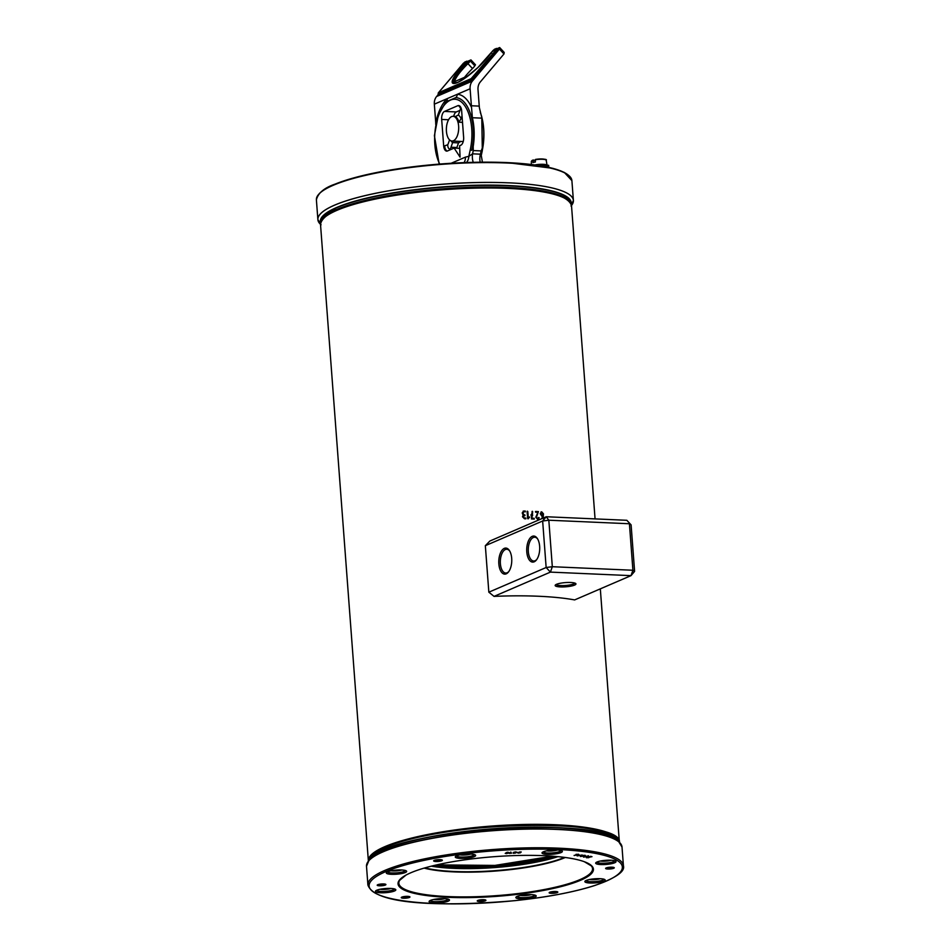 <?xml version="1.0" encoding="UTF-8"?>
<svg xmlns="http://www.w3.org/2000/svg" width="951" height="951" viewBox="0 0 951 951"><rect width="100%" height="100%" fill="white"/><g stroke="black" fill="none" stroke-linecap="round" stroke-linejoin="round"><path stroke-width="1.43" d="M523.823 511.828L522.824 512.969L524.06 514.931A125.615 25.475 -4.3 0 1 524.762 514.943L524.821 515.715M523.466 511.876L523.002 513.683L524.167 514.871A125.841 25.522 -4.3 0 1 524.881 514.895L524.94 515.668A125.841 25.522 175.7 0 0 524.227 515.656L523.763 515.751M523.157 511.151L523.763 511.056A125.615 25.475 -4.3 0 1 525.19 511.091L525.249 511.864M524.108 515.704L523.121 516.845L524.286 518.022A125.615 25.475 -4.3 0 1 525.713 518.057L525.772 518.842M524.227 515.656L523.228 516.797L524.405 517.974A125.841 25.522 -4.3 0 1 525.832 518.01L525.891 518.782A125.841 25.522 175.7 0 0 524.465 518.747L522.503 516.773L523.109 515.24L522.218 512.898L523.87 511.008A125.841 25.522 -4.3 0 1 525.297 511.044L525.356 511.816A125.841 25.522 175.7 0 0 523.93 511.781M541.024 511.935L543.342 513.909L542.973 518.497M541.749 512.589L540.75 513.73L541.642 512.637L540.75 513.73L541.868 515.739A125.615 25.475 -4.3 0 1 542.843 515.799L542.807 513.825L541.749 512.589L540.857 513.683L541.987 515.692A125.841 25.522 -4.3 0 1 542.962 515.751M541.404 518.782L542.985 516.536A125.841 25.522 175.7 0 0 542.046 516.464L540.204 513.647L541.69 511.816L543.461 513.849L543.08 518.45M539.169 517.974L537.648 519.27L535.805 517.249L537.862 512.339A125.841 25.522 175.7 0 0 535.77 512.232L535.71 511.448A125.841 25.522 -4.3 0 1 538.397 511.602L536.483 517.273L537.588 518.497L539.193 517.82L537.529 519.317M535.401 511.816L535.603 511.495A125.615 25.475 -4.3 0 1 538.278 511.65L536.376 517.32L537.47 518.545L538.718 517.463L539.062 518.022M532.001 511.579L532.679 511.686L532.31 514.764A125.841 25.522 -4.3 0 1 532.572 514.776L532.631 515.549A125.841 25.522 175.7 0 0 532.227 515.537L531.894 518.224A125.841 25.522 -4.3 0 1 534.2 518.319L534.26 519.103A125.841 25.522 175.7 0 0 531.514 518.973L531.514 515.501A125.841 25.522 175.7 0 0 531.252 515.49L531.193 514.717A125.841 25.522 -4.3 0 1 531.609 514.729L532.298 511.281L532.203 514.812A125.615 25.475 -4.3 0 1 532.453 514.824L532.512 515.597M530.872 515.085L531.086 514.764A125.615 25.475 -4.3 0 1 531.502 514.776L531.609 514.729M532.227 515.537L531.775 518.271A125.615 25.475 -4.3 0 1 534.093 518.366L534.153 519.151M528.269 517.546L529.636 516.975L528.292 518.711L527.639 518.45L527.104 511.483L527.817 511.507L528.269 517.546L527.318 511.151M529.541 517.237L528.019 518.854M574.725 583.046A9.296 1.89 -4.3 0 1 565.619 585.483A9.296 1.89 -4.3 0 1 556.24 584.437M556.513 584.306A10.425 2.116 175.7 0 0 555.348 585.031A10.425 2.116 175.7 0 0 565.714 586.815A10.425 2.116 175.7 0 0 575.7 583.51A10.425 2.116 175.7 0 0 567.081 582.499A10.425 2.116 175.7 0 0 556.513 584.306M494.045 596.384L550.415 572.11L631.012 575.64L574.642 599.915A125.841 25.522 -4.3 0 0 494.045 596.384L488.838 592.188L485.343 545.684L542.652 521.005L546.147 567.509L488.838 592.188M634.602 571.385L631.012 575.64L632.914 570.255L634.602 571.385L631.107 524.893L626.852 520.292L546.254 516.75L489.884 541.024L485.343 545.684M508.868 571.468A11.899 5.92 92.5 0 1 507.133 572.775A11.899 5.92 92.5 0 1 505.73 573.049A11.899 5.92 92.5 0 1 500.321 562.291A11.899 5.92 92.5 0 1 505.385 549.523A11.899 5.92 92.5 0 1 506.776 549.262A11.899 5.92 92.5 0 1 509.76 551.105M504.315 548.37A13.041 6.479 -87.5 0 0 499.132 566.19A13.041 6.479 -87.5 0 0 508.512 571.943A13.041 6.479 -87.5 0 0 509.451 550.593A13.041 6.479 -87.5 0 0 504.315 548.37M532.263 536.34A13.041 6.479 -87.5 0 0 527.08 554.16A13.041 6.479 -87.5 0 0 536.459 559.913A13.041 6.479 -87.5 0 0 537.398 538.563A13.041 6.479 -87.5 0 0 532.263 536.34M536.816 559.426A11.899 5.92 92.5 0 1 535.08 560.745A11.899 5.92 92.5 0 1 533.677 561.007A11.899 5.92 92.5 0 1 528.269 550.26A11.899 5.92 92.5 0 1 533.333 537.493A11.899 5.92 92.5 0 1 534.724 537.22A11.899 5.92 92.5 0 1 537.707 539.074M626.852 520.292L631.107 524.893M629.419 523.751L632.914 570.255L552.317 566.713L550.415 572.11L546.147 567.509L552.317 566.713L548.822 520.221L542.652 521.005L546.254 516.75L548.822 520.221L629.419 523.751M441.537 859.799A3.673 0.749 -4.3 0 1 441.145 860.049A3.673 0.749 -4.3 0 1 437.448 860.679A3.673 0.749 -4.3 0 1 434.393 860.334M434.227 860.405A4.351 0.88 175.7 0 0 433.739 860.703A4.351 0.88 175.7 0 0 438.066 861.451A4.351 0.88 175.7 0 0 442.239 860.061A4.351 0.88 175.7 0 0 438.637 859.645A4.351 0.88 175.7 0 0 434.227 860.405M606.167 867.942A4.351 0.88 175.7 0 0 605.68 868.251A4.351 0.88 175.7 0 0 610.007 868.988A4.351 0.88 175.7 0 0 614.18 867.609A4.351 0.88 175.7 0 0 610.578 867.193A4.351 0.88 175.7 0 0 606.167 867.942M477.806 900.454A4.351 0.88 175.7 0 0 477.319 900.752A4.351 0.88 175.7 0 0 481.646 901.5A4.351 0.88 175.7 0 0 485.818 900.122A4.351 0.88 175.7 0 0 482.216 899.694A4.351 0.88 175.7 0 0 477.806 900.454M549.714 892.252A4.351 0.88 175.7 0 0 549.226 892.561A4.351 0.88 175.7 0 0 553.553 893.298A4.351 0.88 175.7 0 0 557.726 891.919A4.351 0.88 175.7 0 0 554.124 891.503A4.351 0.88 175.7 0 0 549.714 892.252M543.354 851.799A10.199 2.068 175.7 0 0 542.213 852.5A10.199 2.068 175.7 0 0 552.353 854.248A10.199 2.068 175.7 0 0 562.124 851.014A10.199 2.068 175.7 0 0 553.684 850.028A10.199 2.068 175.7 0 0 543.354 851.799M430.446 900.419A10.199 2.068 175.7 0 0 429.305 901.12A10.199 2.068 175.7 0 0 439.445 902.868A10.199 2.068 175.7 0 0 449.217 899.622A10.199 2.068 175.7 0 0 440.777 898.647A10.199 2.068 175.7 0 0 430.446 900.419M597.014 861.998A10.199 2.068 175.7 0 0 595.873 862.7A10.199 2.068 175.7 0 0 606.013 864.447A10.199 2.068 175.7 0 0 615.784 861.214A10.199 2.068 175.7 0 0 607.344 860.227A10.199 2.068 175.7 0 0 597.014 861.998M376.786 890.219A10.199 2.068 175.7 0 0 375.645 890.921A10.199 2.068 175.7 0 0 385.785 892.668A10.199 2.068 175.7 0 0 395.557 889.423A10.199 2.068 175.7 0 0 387.116 888.448A10.199 2.068 175.7 0 0 376.786 890.219M517.178 896.377A10.199 2.068 175.7 0 0 516.036 897.078A10.199 2.068 175.7 0 0 526.176 898.826A10.199 2.068 175.7 0 0 535.948 895.58A10.199 2.068 175.7 0 0 527.508 894.606A10.199 2.068 175.7 0 0 517.178 896.377M456.623 855.841A10.199 2.068 175.7 0 0 455.481 856.542A10.199 2.068 175.7 0 0 465.621 858.289A10.199 2.068 175.7 0 0 475.393 855.044A10.199 2.068 175.7 0 0 466.953 854.069A10.199 2.068 175.7 0 0 456.623 855.841M586.173 880.46A10.199 2.068 175.7 0 0 585.031 881.173A10.199 2.068 175.7 0 0 595.171 882.908A10.199 2.068 175.7 0 0 604.943 879.675A10.199 2.068 175.7 0 0 596.503 878.688A10.199 2.068 175.7 0 0 586.173 880.46M387.628 871.746A10.199 2.068 175.7 0 0 386.486 872.459A10.199 2.068 175.7 0 0 396.638 874.207A10.199 2.068 175.7 0 0 406.398 870.961A10.199 2.068 175.7 0 0 397.97 869.975A10.199 2.068 175.7 0 0 387.628 871.746M507.418 852.239L508.94 852.5L508.048 852.964L508.595 853.213L505.219 853.392L507.418 852.239M508.928 852.488L506.728 853.641L505.219 853.368M582.167 855.032L577.126 855.924M510.366 853.249L511.781 853.071L509.581 853.451L510.794 852.048M511.495 853.023L509.57 853.427M584.699 855.734L582.892 855.294L585.459 855.757L580.431 856.506L584.699 855.734L582.428 855.769M585.008 855.246L584.223 855.401M585.447 855.734L580.431 856.482M517.76 852.5L521.231 851.965L518.699 853.19L517.76 852.476M521.231 851.965L520.34 852.845L517.606 852.916M585.745 856.28L588.717 856.304L583.534 857.113L587.896 856.364L585.733 856.257M588.396 855.769L587.516 856.055M588.717 856.304L583.605 857.006M578.957 854.58L574.119 855.496L578.16 854.664L576.116 854.283L578.945 854.676L574.119 855.401M578.279 854.188L577.542 854.355M590.963 856.316L590.119 856.471M587.575 857.588L591.997 856.661M588.764 857.683L586.41 857.719M515.763 852.714L513.409 852.429L515.478 851.882L516.857 852.179L515.418 853.071L513.385 853.285L515.763 852.714L513.374 852.524M516.857 852.179L513.659 853.332M410.832 872.768A97.953 19.864 175.7 0 0 405.53 875.348A97.953 19.864 175.7 0 0 497.242 896.306A97.953 19.864 175.7 0 0 584.77 861.879A97.953 19.864 175.7 0 0 500.274 856.269A97.953 19.864 175.7 0 0 410.832 872.768M377.773 884.715A4.351 0.88 175.7 0 0 377.285 885.012A4.351 0.88 175.7 0 0 381.613 885.761A4.351 0.88 175.7 0 0 385.785 884.371A4.351 0.88 175.7 0 0 382.183 883.955A4.351 0.88 175.7 0 0 377.773 884.715M401.821 897.126A4.351 0.88 175.7 0 0 401.334 897.423A4.351 0.88 175.7 0 0 405.673 898.172A4.351 0.88 175.7 0 0 409.833 896.781A4.351 0.88 175.7 0 0 406.232 896.365A4.351 0.88 175.7 0 0 401.821 897.126M613.478 867.336A3.673 0.749 -4.3 0 1 613.086 867.585A3.673 0.749 -4.3 0 1 609.389 868.227A3.673 0.749 -4.3 0 1 606.334 867.883M409.144 896.52A3.673 0.749 -4.3 0 1 408.74 896.757A3.673 0.749 -4.3 0 1 405.043 897.399A3.673 0.749 -4.3 0 1 401.988 897.055M485.117 899.848A3.673 0.749 -4.3 0 1 484.713 900.098A3.673 0.749 -4.3 0 1 481.016 900.728A3.673 0.749 -4.3 0 1 477.973 900.383M385.084 884.109A3.673 0.749 -4.3 0 1 384.691 884.347A3.673 0.749 -4.3 0 1 380.994 884.989A3.673 0.749 -4.3 0 1 377.939 884.644M557.024 891.646A3.673 0.749 -4.3 0 1 556.632 891.895A3.673 0.749 -4.3 0 1 552.935 892.537A3.673 0.749 -4.3 0 1 549.88 892.193M516.191 852.203L514.895 852.607M578.16 854.664L575.854 854.616M587.896 856.364L585.661 856.352M520.411 852.429L519.995 851.87L518.271 852.821L519.9 852.774L520.577 852.096L519.995 851.846L518.259 852.785M577.637 855.817L581.406 855.092M508.191 852.678L506.17 852.785L508.191 852.678M507.358 852.381L506.241 852.619L507.073 852.928M507.917 853.225L507.014 853.095M508.25 852.512L507.347 852.358M507.014 853.071L505.896 853.332L506.8 853.499M561.138 850.551A9.07 1.843 -4.3 0 1 552.258 852.916A9.07 1.843 -4.3 0 1 543.116 851.906M405.423 870.51A9.07 1.843 -4.3 0 1 396.531 872.863A9.07 1.843 -4.3 0 1 387.39 871.865M448.23 899.17A9.07 1.843 -4.3 0 1 439.35 901.524A9.07 1.843 -4.3 0 1 430.209 900.526M603.956 879.211A9.07 1.843 -4.3 0 1 595.076 881.577A9.07 1.843 -4.3 0 1 585.935 880.567M614.798 860.75A9.07 1.843 -4.3 0 1 605.918 863.116A9.07 1.843 -4.3 0 1 596.776 862.105M474.418 854.592A9.07 1.843 -4.3 0 1 465.526 856.958A9.07 1.843 -4.3 0 1 456.385 855.948M394.582 888.971A9.07 1.843 -4.3 0 1 385.69 891.325A9.07 1.843 -4.3 0 1 376.548 890.326M534.961 895.129A9.07 1.843 -4.3 0 1 526.081 897.494A9.07 1.843 -4.3 0 1 516.94 896.484M424.8 835.763L424.8 835.786A125.734 25.499 175.7 0 0 423.54 836.048A125.734 25.499 -4.3 0 1 424.8 835.763M423.599 836.191L423.54 836.024A125.734 25.499 175.7 0 0 384.917 847.353A125.734 25.499 175.7 0 0 370.807 856.15M482.252 827.525L482.252 827.501A125.734 25.499 -4.3 0 1 483.31 827.406L483.31 827.429A125.734 25.499 175.7 0 0 482.252 827.525A125.734 25.499 175.7 0 0 429.733 834.8L429.733 834.8A125.734 25.499 175.7 0 0 428.865 834.966A125.734 25.499 -4.3 0 1 429.733 834.776L429.804 834.788M428.865 834.966L428.853 834.954A125.734 25.499 175.7 0 0 424.8 835.786M492.82 826.633L492.82 826.645A125.734 25.499 175.7 0 0 491.608 826.74A125.734 25.499 -4.3 0 1 492.82 826.633A125.734 25.499 175.7 0 1 616.236 837.7M491.548 826.74L491.596 826.716A125.734 25.499 175.7 0 0 483.31 827.429L484.154 827.501M436.996 898.945L437.888 898.85M439.136 898.743L440.646 898.647M592.723 878.997L593.614 878.89M594.862 878.783L596.36 878.7M549.904 850.325L550.795 850.23M552.044 850.123L553.553 850.028M603.564 860.524L604.456 860.429M605.704 860.322L607.213 860.227M463.173 854.367L464.064 854.271M465.312 854.164L466.822 854.069M523.728 894.903L524.619 894.808M525.867 894.701L527.365 894.606M394.178 870.284L395.069 870.189M396.329 870.07L397.827 869.987M383.479 888.733L384.133 888.662M384.941 888.579L386.795 888.46M320.321 221.821A125.841 25.522 -4.3 0 1 443.891 186.8A125.841 25.522 -4.3 0 1 571.301 202.955M533.249 162.371L533.154 160.018L532.905 162.597A7.656 1.557 -4.3 0 1 535.389 161.979L535.354 159.768A7.453 1.51 -4.3 0 1 544.471 159.483A7.453 1.51 -4.3 0 1 546.219 160.279L547.003 165.022M533.154 160.018L532.857 160.386A7.453 1.51 -4.3 0 0 531.347 161.408L531.312 164.475M535.389 161.979L535.294 161.848A7.43 1.51 175.7 0 0 533.202 162.359M538.254 164.594L535.282 164.987A8.393 1.7 175.7 0 1 538.242 164.594L538.896 165.51A4.101 0.832 -4.3 0 1 539.479 165.486M539.918 165.676L539.11 164.523C547.598 164.963 550.498 165.391 547.8 165.795A8.618 1.747 -4.3 0 1 547.8 165.878M547.455 165.355A8.393 1.7 175.7 0 0 539.11 164.523L539.229 164.689A8.618 1.747 -4.3 0 1 547.788 165.712A8.618 1.747 -4.3 0 1 547.8 165.795L547.859 166.556M474.811 65.833L470.281 60.947A5.67 1.177 137.2 0 1 467.963 63.669L472.492 68.543A5.67 1.177 -42.8 0 0 474.811 65.833L475.476 64.799L470.959 59.913L467.868 61.244M470.281 60.947L470.959 59.913M464.468 77.352A26.759 5.563 137.2 0 1 472.492 68.543M503.971 53.969L504.196 52.424L499.679 47.55L499.441 49.083L503.971 53.969L480.303 81.952A11.341 9.569 66.7 0 0 478.008 89.656L479.245 106.108L471.387 105.763A45.351 22.539 -87.5 0 0 471.53 107.463A42.486 21.112 -87.5 0 0 457.324 94.28A4.529 3.935 -86.3 0 1 455.85 97.596A39.098 19.436 92.5 0 1 471.708 150.306L473.194 146.561A39.68 19.721 -87.5 0 0 472.374 117.734L471.53 107.463M438.268 94.529L436.628 96.479A11.341 9.569 66.7 0 0 434.334 104.17L435.617 121.157A45.351 22.539 -87.5 0 1 435.724 122.881L435.748 124.522M471.387 105.763L470.103 88.776A11.341 9.569 -113.3 0 1 472.397 81.073L499.441 49.083M499.679 47.55L497.492 48.489M467.619 61.399L467.464 62.421L466.406 61.97L464.92 63.729L467.238 64.383A26.759 5.563 137.2 0 1 467.963 63.669M447.196 151.066A6.752 3.352 92.5 0 1 444.652 145.848L447.707 144.766A5.67 2.817 -87.5 0 0 448.266 143.565L449.561 139.88M456.67 148.213A5.67 2.817 92.5 0 1 456.884 147.5L450.988 147.25A5.67 2.817 -87.5 0 0 450.608 148.677L450.275 149.759M455.6 116.498L458.346 115L460.225 109.674A5.67 2.817 -87.5 0 0 460.605 108.236L458.81 105.739A6.752 3.352 92.5 0 1 459.107 105.632M452.343 140.986L452.628 142.602L458.513 142.876L460.76 141.426M458.513 142.876L456.884 147.5M450.917 140.796A14.645 7.275 -87.5 0 0 452.617 142.614L450.988 147.25M462.245 118.732L461.069 118.673L458.964 122.215A12.375 6.146 92.5 0 0 454.697 116.45L455.149 116.486M458.346 115L458.346 115A14.645 7.275 -87.5 0 1 461.069 118.673L462.031 115.951M497.242 48.644L471.102 78.695L472.183 80.823L498.134 50.13A3.174 0.666 -42.8 0 0 498.348 48.691L498.027 48.834M471.102 78.695L438.459 92.758L437.745 95.647L472.183 80.823M464.92 63.729A28.34 5.896 -42.8 0 0 457.455 82.571A28.34 5.896 -42.8 0 0 491.524 52.281L491.596 53.208M455.196 83.189A26.533 5.516 137.2 0 1 454.78 81.524L454.602 81.584A26.759 5.563 137.2 0 1 466.751 64.846M454.78 81.524L468.356 75.676M470.103 88.776L447.125 98.666A4.529 3.483 -134 0 1 446.459 101.638L455.85 97.596M479.245 106.108A45.351 22.539 92.5 0 0 479.399 107.808L481.919 118.15A39.68 19.721 92.5 0 1 482.739 146.977L482.193 150.769A39.098 19.436 -87.5 0 0 480.338 112.515M473.194 146.561L473.277 150.567L481.147 150.912L482.739 146.977M482.193 150.769A2.271 0.642 12.3 0 0 482.323 150.603L481.265 155.441L480.433 154.169A9.07 4.66 -83.7 0 0 480.219 162.181M464.052 162.609A9.07 7.656 66.7 0 0 465.36 157.153L451.178 163.251M466.465 162.514A9.07 7.87 88.4 0 0 468.831 156.321L465.36 157.153M473.265 162.312A9.07 4.339 88.8 0 1 472.564 153.824L468.831 156.321L470.281 149.687A37.41 18.592 92.5 0 0 463.28 103.814A37.41 18.592 92.5 0 0 439.124 114.215A37.41 18.592 92.5 0 0 439.243 163.049L439.719 164.059M460.07 157.129L454.138 148.094L447.493 150.959A6.752 3.352 92.5 0 1 446.697 151.114A6.752 3.352 92.5 0 1 443.665 145.812L441.68 119.446A6.752 3.352 92.5 0 1 444.521 111.422L457.823 105.692A6.752 3.352 92.5 0 1 458.62 105.549A6.752 3.352 92.5 0 1 461.651 110.851L463.624 137.206A6.752 3.352 92.5 0 1 460.795 145.23L459.606 145.741L460.07 157.129M459.713 148.344L454.138 148.094M459.987 110.364L456.314 111.945A6.752 3.352 -87.5 0 0 453.71 116.343M458.632 126.055A12.375 6.146 -87.5 0 0 453.08 116.319A12.375 6.146 -87.5 0 0 446.388 128.409A12.375 6.146 -87.5 0 0 451.998 141.033A12.375 6.146 -87.5 0 0 458.632 126.055M600.319 588.859L619.363 842.039A125.841 25.522 175.7 0 0 525.023 824.446A125.841 25.522 175.7 0 0 384.763 846.687A125.841 25.522 175.7 0 0 368.37 860.905L368.394 861.154A125.841 25.522 -4.3 0 1 384.822 847.46A125.841 25.522 -4.3 0 1 523.739 825.242A125.841 25.522 -4.3 0 1 619.339 842.253M368.37 860.905L320.523 224.567A125.841 25.522 -4.3 0 1 336.916 210.349A125.841 25.522 -4.3 0 1 477.176 188.096A125.841 25.522 -4.3 0 1 571.515 205.701L595.064 518.901M568.032 200.34A125.163 25.38 175.7 0 0 444.069 189.154A125.163 25.38 175.7 0 0 323.174 218.754M385.666 871.663A126.982 25.748 -4.3 0 1 605.002 855.567A126.982 25.748 -4.3 0 1 496.577 902.249A126.982 25.748 -4.3 0 1 385.666 871.663M405.768 875.229A97.442 19.757 175.7 0 0 497.207 895.937A97.442 19.757 175.7 0 0 584.532 861.784M589.632 864.364A97.109 19.698 -4.3 0 1 591.308 865.897A97.109 19.698 -4.3 0 1 497.183 895.592A97.109 19.698 -4.3 0 1 399.67 880.305A97.109 19.698 -4.3 0 1 401.108 878.534M424.146 868.108A81.75 16.583 175.7 0 0 565.286 857.493M384.929 849.623A125.912 25.534 -4.3 0 1 512.434 827.762A125.912 25.534 -4.3 0 1 616.521 839.911C594.708 815.066 388.721 830.544 370.854 858.384A125.912 25.534 -4.3 0 1 384.929 849.623M601.793 833.492A125.758 25.499 175.7 0 0 492.166 828.927A125.758 25.499 175.7 0 0 384.454 849.837M621.336 844.785A128.052 25.962 175.7 0 0 618.756 841.742A128.052 25.962 175.7 0 0 512.898 829.403A128.052 25.962 175.7 0 0 383.241 851.632A128.052 25.962 175.7 0 0 368.917 860.536A128.052 25.962 175.7 0 0 366.836 863.924M370.854 858.384L368.917 860.536L366.504 866.266A128.112 25.974 -4.3 0 1 383.194 851.787A128.112 25.974 -4.3 0 1 525.974 829.141A128.112 25.974 -4.3 0 1 622.013 847.056L618.756 841.742L616.521 839.911M367.906 884.989C374.789 905.34 445.353 906.719 515.276 900.621C547.3 897.221 573.703 892.204 594.482 885.607C615.642 878.118 625.283 871.508 623.416 865.779A128.112 25.974 175.7 0 0 527.389 847.864A128.112 25.974 175.7 0 0 384.596 870.51A128.112 25.974 175.7 0 0 367.906 884.989L366.504 866.266M564.502 857.386A81.631 16.559 -4.3 0 1 424.907 867.883M431.314 866.171A81.631 16.559 175.7 0 0 557.916 856.649M556.038 856.471A82.761 16.785 -4.3 0 1 433.145 865.719M433.668 865.588A82.083 16.642 175.7 0 0 555.503 856.435M553.957 856.304A81.631 16.559 -4.3 0 1 435.166 865.232M435.76 865.101A81.631 16.559 175.7 0 0 553.351 856.257M552.472 856.185A82.083 16.642 -4.3 0 1 436.616 864.899M617.52 840.732A125.841 25.522 175.7 0 0 492.166 828.797A125.841 25.522 175.7 0 0 369.998 859.335M439.849 898.957L441.169 898.624M444.557 898.647A7.026 1.426 -4.3 0 1 433.763 899.456M595.564 878.997L596.895 878.676M600.283 878.688A7.026 1.426 -4.3 0 1 589.489 879.509M552.757 850.337L554.076 850.016M557.464 850.028A7.026 1.426 -4.3 0 1 546.67 850.836M606.405 860.536L607.737 860.203M611.124 860.227A7.026 1.426 -4.3 0 1 600.331 861.035M466.026 854.378L467.357 854.046M470.733 854.069A7.026 1.426 -4.3 0 1 459.951 854.878M526.569 894.915L527.9 894.582M531.288 894.606A7.026 1.426 -4.3 0 1 520.494 895.414M397.031 870.284L398.362 869.963M401.738 869.987A7.026 1.426 -4.3 0 1 390.956 870.795M385.417 888.816L387.497 888.424M390.897 888.448A7.026 1.426 -4.3 0 1 380.103 889.256M568.425 175.222A127.541 25.867 175.7 0 0 506.99 162.597A127.541 25.867 175.7 0 0 319.025 193.968M320.511 224.329A128.1 25.974 -4.3 0 1 370.521 194.396A128.1 25.974 -4.3 0 1 508.797 182.854A128.112 25.974 175.7 0 0 380.555 192.292A128.112 25.974 175.7 0 0 317.884 219.633A128.112 25.974 175.7 0 0 318.526 221.833M573.073 202.694A128.112 25.974 175.7 0 0 573.394 200.411A128.112 25.974 175.7 0 0 508.797 182.83A128.1 25.974 -4.3 0 1 571.492 205.464M321.069 224.816L317.884 219.633L316.398 199.829A128.112 25.974 -4.3 0 1 379.057 172.5A128.112 25.974 -4.3 0 1 507.311 163.025A128.112 25.974 -4.3 0 1 571.896 180.619L573.394 200.411L571.016 206.022M321.236 221.167A125.568 25.463 -4.3 0 1 444.058 189.071A125.568 25.463 -4.3 0 1 570.303 202.444M553.327 191.413A125.568 25.463 175.7 0 0 336.939 207.484A125.568 25.463 175.7 0 0 336.369 207.722M570.957 203.597A125.651 25.475 175.7 0 0 473.646 187.525A125.651 25.475 175.7 0 0 337.034 209.66A125.651 25.475 175.7 0 0 320.76 222.415M320.511 223.913A125.817 25.511 -4.3 0 1 336.88 209.493A125.817 25.511 -4.3 0 1 477.58 187.24A125.817 25.511 -4.3 0 1 571.42 205.047M571.313 203.086L571.456 205.214A125.841 25.522 175.7 0 0 571.444 204.762A125.841 25.522 175.7 0 0 477.117 187.169A125.841 25.522 175.7 0 0 336.856 209.41A125.841 25.522 175.7 0 0 320.463 223.64A125.841 25.522 175.7 0 0 320.511 224.091L320.332 221.952A125.841 25.522 -4.3 0 1 336.725 207.734A125.841 25.522 -4.3 0 1 476.986 185.493A125.841 25.522 -4.3 0 1 571.313 203.086L568.163 197.951A125.817 25.511 175.7 0 0 464.147 185.814A125.817 25.511 175.7 0 0 336.749 207.663A125.817 25.511 175.7 0 0 322.686 216.4A125.817 25.511 175.7 0 0 320.642 219.705M570.671 200.899A125.817 25.511 175.7 0 0 568.163 197.951L567.997 197.808A125.651 25.475 -4.3 0 1 568.08 197.879M336.88 207.508A125.651 25.475 -4.3 0 1 464.112 185.695A125.651 25.475 -4.3 0 1 567.997 197.808C562.267 193.243 550.427 189.831 532.489 187.573C507.192 184.601 477.271 184.387 442.714 186.943C396.389 190.818 361.118 197.665 336.904 207.484L322.829 216.246A125.651 25.475 -4.3 0 1 336.88 207.508M322.758 216.317A125.651 25.475 -4.3 0 1 322.829 216.246L320.332 221.952M538.361 164.725A7.691 1.557 -4.3 0 1 539.122 164.666M546.445 164.832A7.917 1.605 175.7 0 0 545.208 164.511A7.917 1.605 175.7 0 0 534.902 164.939M531.347 161.408L533.047 160.03L535.247 160.362L533.261 160.041M533.345 160.196L535.247 160.517M535.294 159.863L535.318 161.86L533.131 162.371M545.708 159.816A7.002 1.415 175.7 0 0 535.579 159.423M532.964 160.089A7.002 1.415 175.7 0 0 531.787 160.862M535.865 165.07A8.618 1.747 -4.3 0 1 538.361 164.761L539.407 166.235M538.92 165.522L538.385 164.749M539.11 164.523L539.883 165.676M547.883 166.568A9.962 2.021 175.7 0 0 542.248 166.068A9.986 2.021 -4.3 0 1 549.048 167.067A9.986 2.021 -4.3 0 1 549.143 167.162M543.271 166.247A10.199 2.068 -4.3 0 1 549.488 167.507A10.199 2.068 175.7 0 0 549.274 167.257A10.199 2.068 175.7 0 0 543.187 166.235M472.397 81.073L436.628 96.479M467.238 64.383L468.51 62.885A3.174 0.666 -42.8 0 0 468.724 61.446L468.403 61.589M458.964 122.215L462.519 122.37M447.707 144.766A4.482 2.223 -87.5 0 0 450.608 148.677M498.134 50.13L497.088 49.666L471.637 79.765L438.102 94.197M468.51 62.885L467.464 62.421L465.883 64.288A27.436 5.706 -42.8 0 0 453.829 83.058L457.93 82.285L465.586 77.709L477.877 67.58L491.394 52.388M468.486 61.637L466.751 61.173A0.903 0.761 66.7 0 0 466.501 61.351L466.406 61.97M465.372 61.839A0.903 0.761 66.7 0 0 464.825 62.077L466.501 61.351M463.256 63.432L464.825 62.077M438.459 92.758L463.399 63.265M498.11 48.881L496.374 48.418A0.903 0.761 66.7 0 0 496.125 48.596L496.03 49.214M494.995 49.083A0.903 0.761 66.7 0 0 494.449 49.321L496.125 48.596M492.88 50.676L494.449 49.321M491.524 52.281L493.022 50.51M434.334 104.17L447.125 98.666A42.486 21.112 -87.5 0 0 435.724 122.881M439.243 163.049A2.271 1.426 -24.9 0 0 439.16 164.095L434.405 135.684L438.304 115.249L445.46 102.66A39.098 19.436 92.5 0 1 446.459 101.638M480.231 112.087L481.777 116.818L482.323 150.603A2.271 0.642 12.3 0 0 482.276 150.389M472.374 117.734L481.919 118.15M481.147 150.912L480.433 154.169L472.564 153.824L473.277 150.567M471.708 150.306A2.271 0.642 -167.7 0 1 470.281 149.687M443.665 145.812L444.652 145.848M441.68 119.446L448.575 119.755M444.521 111.422L456.314 111.945M457.823 105.692L458.81 105.739M320.523 224.567C324.541 189.606 561.518 171.442 571.515 205.701M405.994 875.098L399.67 880.305M584.283 861.689L591.308 865.897M623.416 865.779L622.013 847.056M433.276 865.683L468.415 867.74L526.236 863.021L555.907 856.459M436.675 864.887L494.912 865.41L552.424 856.185M368.429 861.689C368.203 856.982 373.695 852.215 384.882 847.365C439.576 820.927 624.593 817.147 619.41 842.812M433.644 899.48L444.676 898.659M589.37 879.532L600.402 878.7M546.552 850.86L557.583 850.039M600.212 861.059L611.243 860.239M459.82 854.901L470.852 854.081M520.375 895.438L531.407 894.618M390.837 870.819L401.857 869.987M379.984 889.28L391.016 888.46M571.896 180.619L564.276 172.404L552.888 168.339L507.049 162.585C464.373 161.088 421.864 164.214 379.52 171.965C361.107 175.519 346.307 179.573 335.109 184.114C324.255 187.846 318.014 193.089 316.398 199.829M546.219 160.279C547.348 159.174 543.782 158.888 535.532 159.423L535.27 161.848M542.248 166.068L549.535 167.685M466.751 61.173L463.303 63.337L438.245 92.96M496.374 48.418L491.417 52.364M481.265 155.453L482.43 162.169M451.998 141.033L463.244 141.533M453.08 116.319L456.1 116.45"/></g></svg>
